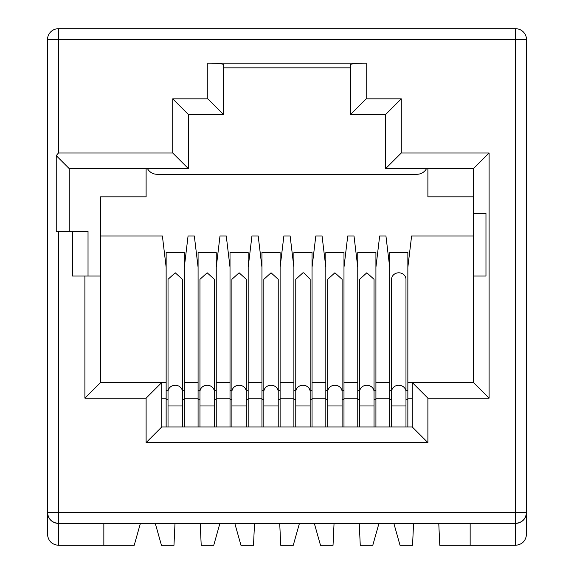 <?xml version="1.0" encoding="UTF-8"?>
<svg xmlns="http://www.w3.org/2000/svg" width="574" height="574" viewBox="0 0 574 574"><rect width="100%" height="100%" fill="white"/><g stroke="black" fill="none" stroke-linecap="round" stroke-linejoin="round"><path stroke-width="0.86" d="M407.856 399.712L405.976 399.712M391.576 399.712L389.696 399.712M407.856 426.948L407.856 252.56L389.696 252.56L389.696 267.276L385.936 235.964L379.672 235.964L375.92 267.276L375.92 382.492L389.696 382.492L389.696 267.276M389.696 426.948L389.696 382.492M155.274 523.38L161.452 545.3L173.972 545.3L174.998 523.38M219.914 523.38L213.736 545.3L201.216 545.3L200.19 523.38M234.795 523.38L240.972 545.3L253.5 545.3L254.526 523.38M299.441 523.38L293.264 545.3L280.736 545.3L279.717 523.38M314.322 523.38L320.5 545.3L333.028 545.3L334.046 523.38M378.969 523.38L372.784 545.3L360.264 545.3L359.238 523.38M393.85 523.38L400.028 545.3L412.548 545.3L413.574 523.38M470.156 523.38L470.156 545.3L439.792 545.3L438.766 523.38M103.844 523.38L103.844 545.3L134.208 545.3L140.393 523.38M389.696 390.32L391.576 390.32M405.976 390.32L407.856 390.32M375.92 426.948L375.92 382.492M407.856 382.492L412.24 382.492L412.24 426.948L161.76 426.948L161.76 382.492L100.558 382.492L100.558 196.832L146.112 196.832L146.112 168.648M427.888 398.148L489.098 398.148L473.442 382.492L412.24 382.492L427.888 398.148L427.888 442.604L412.24 426.948M407.856 267.276L411.608 235.964L473.442 235.964M427.888 168.648L427.888 196.832L473.442 196.832M223.444 67.84L350.556 67.84M426.511 168.648A10.956 10.956 0 0 1 416.932 174.288L157.068 174.288A10.956 10.956 0 0 1 147.489 168.648M357.76 426.948L357.76 252.56L375.92 252.56L375.92 267.276M325.824 426.948L325.824 252.56L343.984 252.56L343.984 426.948M293.888 426.948L293.888 252.56L312.048 252.56L312.048 426.948M261.952 426.948L261.952 252.56L280.112 252.56L280.112 426.948M230.016 426.948L230.016 252.56L248.176 252.56L248.176 426.948M198.08 426.948L198.08 252.56L216.24 252.56L216.24 426.948M166.144 426.948L166.144 252.56L184.304 252.56L184.304 426.948M47.484 512.424L47.484 534.344C48.18 540.952 51.832 544.604 58.44 545.3L58.44 523.38L515.56 523.38A10.956 10.956 0 0 0 526.516 512.424L526.516 39.656A10.956 10.956 0 0 0 515.56 28.7L58.44 28.7A10.956 10.956 0 0 0 47.484 39.656L47.484 512.424C48.18 519.032 51.832 522.684 58.44 523.38L58.44 512.424L47.484 512.424A10.956 10.956 0 0 0 58.44 523.38M526.516 512.424C525.82 519.032 522.168 522.684 515.56 523.38L515.56 545.3C522.168 544.604 525.82 540.952 526.516 534.344L526.516 512.424L515.56 512.424L515.56 39.656L526.516 39.656M385.62 168.648L401.276 153L401.276 98.836L385.62 114.484L385.62 168.648L473.442 168.648L473.442 382.492M103.844 545.3L58.44 545.3M515.56 545.3L470.156 545.3M401.276 98.836L366.212 98.836L350.556 114.484L350.556 64.41C352.945 63.527 358.162 63.104 366.212 63.14L207.788 63.14C215.946 63.104 221.169 63.527 223.444 64.41L223.444 114.484L188.38 114.484L188.38 168.648L69.246 168.648L56.238 155.64L56.238 231.272L58.44 231.272L58.44 512.424L515.56 512.424L515.56 523.38M375.92 390.32L374.04 390.32M359.64 390.32L357.76 390.32M375.92 399.712L374.04 399.712M359.64 399.712L357.76 399.712M357.76 267.276L354 235.964L347.736 235.964L343.984 267.276M357.76 382.492L343.984 382.492M343.984 390.32L342.104 390.32M327.704 390.32L325.824 390.32M343.984 399.712L342.104 399.712M327.704 399.712L325.824 399.712M325.824 267.276L322.064 235.964L315.808 235.964L312.048 267.276M325.824 382.492L312.048 382.492M312.048 390.32L310.168 390.32M295.768 390.32L293.888 390.32M312.048 399.712L310.168 399.712M295.768 399.712L293.888 399.712M293.888 267.276L290.128 235.964L283.872 235.964L280.112 267.276M293.888 382.492L280.112 382.492M280.112 390.32L278.232 390.32M263.832 390.32L261.952 390.32M280.112 399.712L278.232 399.712M263.832 399.712L261.952 399.712M261.952 267.276L258.192 235.964L251.936 235.964L248.176 267.276M261.952 382.492L248.176 382.492M248.176 390.32L246.296 390.32M231.896 390.32L230.016 390.32M248.176 399.712L246.296 399.712M231.896 399.712L230.016 399.712M230.016 267.276L226.264 235.964L220 235.964L216.24 267.276M230.016 382.492L216.24 382.492M216.24 390.32L214.36 390.32M199.96 390.32L198.08 390.32M216.24 399.712L214.36 399.712M199.96 399.712L198.08 399.712M198.08 267.276L194.328 235.964L188.064 235.964L184.304 267.276M198.08 382.492L184.304 382.492M184.304 390.32L182.424 390.32M168.024 390.32L166.144 390.32M184.304 399.712L182.424 399.712M168.024 399.712L166.144 399.712M166.144 267.276L162.392 235.964L100.558 235.964M166.144 382.492L161.76 382.492L146.112 398.148L146.112 442.604L161.76 426.948L161.76 382.492M47.484 39.656L58.44 39.656L58.44 153L56.238 155.64M515.56 28.7L515.56 39.656L58.44 39.656L58.44 28.7M100.558 276.044L72.374 276.044L72.374 231.272L58.44 231.272M473.442 276.044L485.97 276.044L485.97 213.42L473.442 213.42M473.442 168.648L489.098 153L401.276 153M207.788 63.14L207.788 98.836L172.724 98.836L172.724 153L188.38 168.648M69.246 231.272L69.246 168.648M84.902 276.044L84.902 398.148L100.558 382.492M172.724 98.836L188.38 114.484M207.788 98.836L223.444 114.484M385.62 114.484L350.556 114.484M88.03 276.044L88.03 231.272L72.374 231.272M359.64 279.316L366.836 272.793L374.04 279.316L374.04 391.784A7.204 6.529 180 0 0 366.836 385.262A7.204 6.529 0 0 0 359.64 391.784L359.64 279.316M374.04 426.948L374.04 405.976L359.64 405.976L359.64 391.784M359.64 426.948L359.64 405.976M391.576 279.316A7.204 6.529 0 0 1 398.772 272.793A7.204 6.529 0 0 1 405.976 279.316L405.976 391.784A7.204 6.529 -0 0 0 398.772 385.262A7.204 6.529 -0 0 0 391.576 391.784L391.576 279.316M405.976 426.948L405.976 391.784M391.576 426.948L391.576 405.976L405.976 405.976M342.104 426.948L342.104 279.316L334.9 272.793L327.704 279.316L327.704 391.784A7.204 6.529 0 0 1 334.9 385.262A7.204 6.529 0 0 1 342.104 391.784M327.704 426.948L327.704 405.976L342.104 405.976M310.168 426.948L310.168 279.316L303.804 272.837L302.964 272.786L295.768 279.316L295.768 391.784A7.204 6.529 0 0 1 302.964 385.262A7.204 6.529 0 0 1 303.804 385.305A7.204 6.529 0 0 1 310.168 391.784M295.768 426.948L295.768 405.976L310.168 405.976M231.896 391.784L231.896 279.316L239.1 272.793L246.296 279.316L246.296 391.784A7.204 6.529 180 0 0 239.1 385.262A7.204 6.529 0 0 0 231.896 391.784L231.896 426.948M199.96 391.784L199.96 279.316L207.164 272.793L214.36 279.316L214.36 391.784A7.204 6.529 0 0 0 207.164 385.262A7.204 6.529 0 0 0 199.96 391.784L199.96 426.948M168.024 391.784L168.024 279.316L175.228 272.793L182.424 279.316L182.424 391.784A7.204 6.529 180 0 0 175.228 385.262A7.204 6.529 0 0 0 168.024 391.784L168.024 426.948M263.832 391.784L263.832 279.316L271.036 272.793L278.232 279.316L278.232 391.784A7.204 6.529 0 0 0 271.036 385.262A7.204 6.529 0 0 0 263.832 391.784L263.832 426.948M389.696 398.148L375.92 398.148M407.856 398.148L412.24 398.148M357.76 398.148L343.984 398.148M325.824 398.148L312.048 398.148M293.888 398.148L280.112 398.148M261.952 398.148L248.176 398.148M230.016 398.148L216.24 398.148M198.08 398.148L184.304 398.148M166.144 398.148L161.76 398.148M172.724 153L58.44 153M366.212 98.836L366.212 63.14M489.098 398.148L489.098 153M146.112 442.604L427.888 442.604M84.902 398.148L146.112 398.148M246.296 426.948L246.296 405.976L231.896 405.976M214.36 426.948L214.36 405.976L199.96 405.976M182.424 391.784L182.424 405.976L168.024 405.976M278.232 426.948L278.232 405.976L263.832 405.976M374.04 405.976L374.04 391.784M391.576 391.784L391.576 405.976M327.704 391.784L327.704 405.976M295.768 391.784L295.768 405.976M246.296 405.976L246.296 391.784M214.36 405.976L214.36 391.784M182.424 405.976L182.424 426.948M278.232 405.976L278.232 391.784"/></g></svg>
